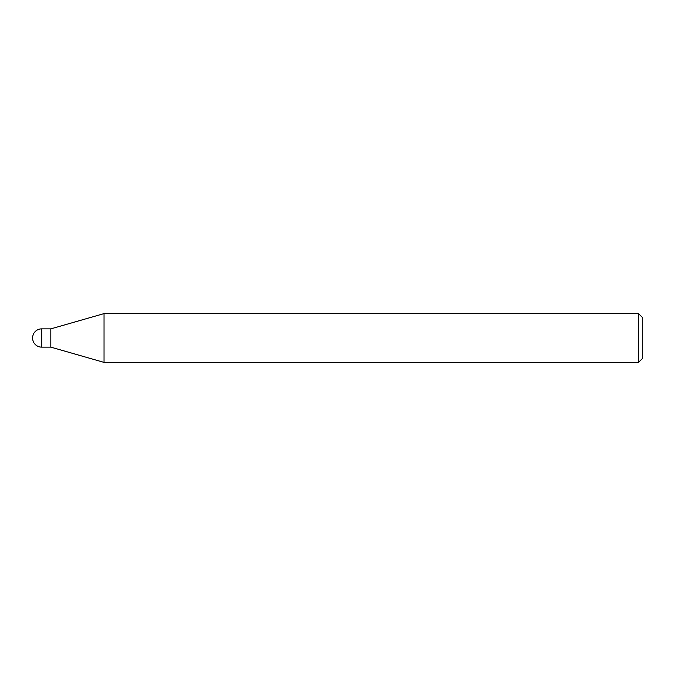 <?xml version="1.0" encoding="UTF-8"?>
<svg xmlns="http://www.w3.org/2000/svg" width="676" height="676" viewBox="0 0 676 676"><rect width="100%" height="100%" fill="white"/><g stroke="black" fill="none" stroke-linecap="round" stroke-linejoin="round"><path stroke-width="1.01" d="M104.011 362.387L50.861 347.143L50.861 328.857L104.011 313.613L638.541 313.613L642.2 317.272L642.2 358.728L638.541 362.387L104.011 362.387L104.011 313.613M638.541 362.387L638.541 313.613M41.718 328.857A9.143 9.143 0 0 0 32.575 338A9.143 9.143 0 0 0 41.718 347.143L41.718 328.857L50.861 328.857M50.861 347.143L41.718 347.143"/></g></svg>
